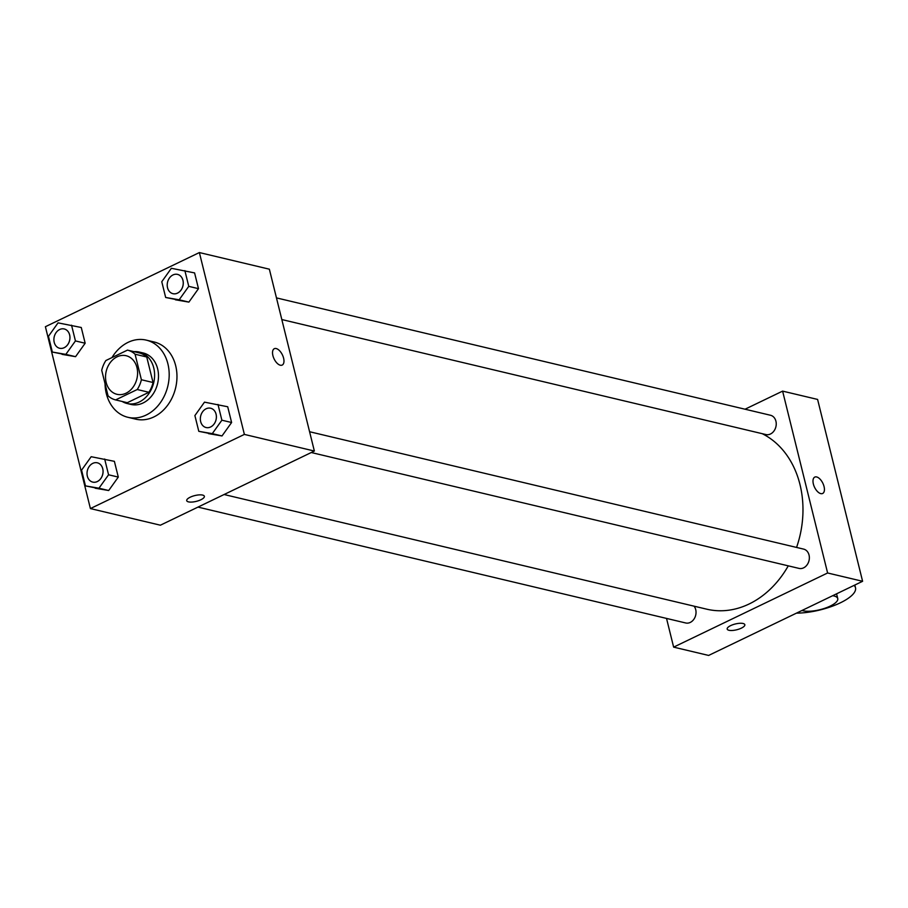 <?xml version="1.0" encoding="UTF-8"?>
<svg xmlns="http://www.w3.org/2000/svg" width="908" height="908" viewBox="0 0 908 908"><rect width="100%" height="100%" fill="white"/><g stroke="black" fill="none" stroke-linecap="round" stroke-linejoin="round"><path stroke-width="1.36" d="M117.053 356.833A19.828 15.799 103.4 0 1 126.144 355.72A19.828 15.799 103.4 0 1 136.926 378.67A19.828 15.799 103.4 0 1 116.973 394.31A19.828 15.799 103.4 0 1 105.521 376.979A19.828 15.799 103.4 0 1 117.053 356.833M101.719 370.294L108.041 395.809A25.594 20.396 103.4 0 0 115.634 399.917L137.233 389.521A25.594 20.396 103.4 0 0 141.398 379.748L135.076 354.222A25.594 20.396 103.4 0 0 127.483 350.113L105.884 360.521A25.594 20.396 103.4 0 0 101.719 370.294M141.398 379.748L153.055 382.518L146.744 357.003L135.076 354.222M146.744 357.003A25.594 20.396 103.4 0 0 139.151 352.883L127.483 350.113M153.055 382.518A25.594 20.396 103.4 0 1 148.901 392.29L137.233 389.521M115.634 399.917L127.302 402.698L148.901 392.29M122.16 401.472A26.446 21.066 -76.6 0 0 127.109 403.515A26.446 21.066 -76.6 0 0 148.31 394.367A26.446 21.066 -76.6 0 0 153.747 367.899A26.446 21.066 -76.6 0 0 139.333 352.066A26.446 21.066 -76.6 0 0 133.998 351.657M139.333 352.066L143.226 352.985A26.446 21.066 103.4 0 1 157.64 368.83A26.446 21.066 103.4 0 1 152.192 395.286A26.446 21.066 103.4 0 1 131.002 404.446L127.109 403.515M111.979 357.582A39.668 31.598 103.4 0 1 128.107 342.339A39.668 31.598 103.4 0 1 146.279 340.125A39.668 31.598 103.4 0 1 167.855 386.014A39.668 31.598 103.4 0 1 127.937 417.305A39.668 31.598 103.4 0 1 105.033 383.698M146.279 340.125L154.054 341.964A39.668 31.598 103.4 0 1 175.63 387.864A39.668 31.598 103.4 0 1 135.723 419.156L127.937 417.305M198.795 431.323L222.006 435.942L231.608 422.515L227.704 406.761L204.493 402.142L194.891 415.569L198.795 431.323L212.29 433.638L221.881 420.2L217.988 404.446M85.465 485.894L108.688 490.524L118.29 477.086L114.385 461.332L91.175 456.713L81.572 470.151L85.465 485.894L98.961 488.209L108.563 474.782L104.67 459.028M90.403 508.571L244.377 434.41L199.374 252.56L45.4 326.71L90.403 508.571L160.398 525.199L314.361 451.038L244.377 434.41M165.665 297.472L188.887 302.103L198.477 288.665L194.584 272.911L171.362 268.291L161.772 281.73L165.665 297.472L179.16 299.788L188.762 286.349L184.869 270.607M52.346 352.054L75.557 356.674L85.159 343.235L81.266 327.493L58.044 322.862L48.453 336.3L52.346 352.054L65.841 354.37L75.443 340.931L71.539 325.178M314.361 451.038L269.358 269.188L199.374 252.56M274.307 348.695A9.091 4.619 -115.7 0 1 276.18 348.547A9.091 4.619 -115.7 0 1 283.092 356.504A9.091 4.619 -115.7 0 1 282.195 365.073A9.091 4.619 -115.7 0 1 274.091 358.887A9.091 4.619 -115.7 0 1 274.307 348.695A9.091 4.619 -115.7 0 1 276.191 348.547A9.091 4.619 -115.7 0 1 283.092 356.504A9.091 4.619 -115.7 0 1 282.195 365.073M190.192 497.209A9.091 2.985 -13.9 0 1 199.158 494.883A9.091 2.985 -13.9 0 1 204.368 496.29A9.091 2.985 -13.9 0 1 196.253 501.375A9.091 2.985 -13.9 0 1 186.719 500.66A9.091 2.985 -13.9 0 1 190.192 497.209M204.368 496.29A9.091 2.985 -13.9 0 1 196.253 501.375A9.091 2.985 -13.9 0 1 186.719 500.66M762.221 433.684A92.559 73.73 103.4 0 1 796.566 547.433M788.269 565.843A92.559 73.73 103.4 0 1 706.719 609.177L224.094 494.519M309.583 431.731L803.637 549.113A9.92 7.9 103.4 0 1 809.028 560.588A9.92 7.9 103.4 0 1 799.051 568.408L311.285 452.524M276.463 297.892L770.506 415.262A9.92 7.9 103.4 0 1 775.909 426.737A9.92 7.9 103.4 0 1 765.921 434.557L281.821 319.548M694.075 606.169A9.92 7.9 103.4 0 1 694.756 617.78A9.92 7.9 103.4 0 1 685.733 622.979L197.955 507.095M862.6 581.29L708.626 655.44L673.634 647.132L666.529 618.427L673.634 647.132L827.608 572.982L782.605 391.121L745.037 409.213L782.605 391.121L817.597 399.429L862.6 581.29L827.608 572.982L782.605 391.121M64.207 328.957L64.241 328.968A9.92 7.9 103.4 0 1 64.241 328.968A9.92 7.9 103.4 0 1 69.632 340.443A9.92 7.9 103.4 0 1 59.656 348.263A9.92 7.9 103.4 0 1 59.633 348.263A9.92 7.9 103.4 0 1 53.89 339.592A9.92 7.9 103.4 0 1 59.667 329.513A9.92 7.9 103.4 0 1 64.207 328.957A9.92 7.9 103.4 0 1 69.598 340.432A9.92 7.9 103.4 0 1 59.622 348.252L59.622 348.252M62.062 354.358L75.557 356.674L65.841 354.37M75.557 356.674L85.159 343.235L75.443 340.931M85.159 343.235L81.266 327.493M97.36 462.819L97.326 462.808A9.92 7.9 103.4 0 1 97.36 462.819A9.92 7.9 103.4 0 1 102.752 474.294A9.92 7.9 103.4 0 1 92.775 482.114A9.92 7.9 103.4 0 1 92.764 482.103L92.741 482.103A9.92 7.9 103.4 0 1 87.02 473.431A9.92 7.9 103.4 0 1 92.786 463.364A9.92 7.9 103.4 0 1 97.326 462.808A9.92 7.9 103.4 0 1 102.718 474.282A9.92 7.9 103.4 0 1 92.741 482.103M95.192 488.209L108.688 490.524L98.961 488.209M108.688 490.524L118.29 477.086L108.563 474.782M118.29 477.086L114.385 461.332M177.559 274.398L177.525 274.386A9.92 7.9 103.4 0 1 177.559 274.398A9.92 7.9 103.4 0 1 182.951 285.872A9.92 7.9 103.4 0 1 172.974 293.693A9.92 7.9 103.4 0 1 172.963 293.681L172.94 293.681A9.92 7.9 103.4 0 1 167.208 285.01A9.92 7.9 103.4 0 1 172.985 274.942A9.92 7.9 103.4 0 1 177.525 274.386A9.92 7.9 103.4 0 1 182.917 285.861A9.92 7.9 103.4 0 1 172.94 293.681M175.392 299.788L188.887 302.103L179.16 299.788M188.887 302.103L198.477 288.665L188.762 286.349M198.477 288.665L194.584 272.911M210.679 408.237L210.656 408.237A9.92 7.9 103.4 0 1 210.679 408.237A9.92 7.9 103.4 0 1 216.07 419.712A9.92 7.9 103.4 0 1 206.093 427.532A9.92 7.9 103.4 0 1 206.082 427.532A9.92 7.9 103.4 0 1 200.339 418.86A9.92 7.9 103.4 0 1 206.105 408.782A9.92 7.9 103.4 0 1 210.656 408.237A9.92 7.9 103.4 0 1 216.047 419.712A9.92 7.9 103.4 0 1 206.071 427.532L206.093 427.532M208.511 433.638L222.006 435.942L212.29 433.638M222.006 435.942L231.608 422.515L221.881 420.2M231.608 422.515L227.704 406.761M727.183 629.062A9.091 2.985 166.1 0 0 728.942 630.277A9.091 2.985 -13.9 0 1 727.183 629.062A9.091 2.985 -13.9 0 1 735.287 623.989A9.091 2.985 -13.9 0 1 744.832 624.693A9.091 2.985 -13.9 0 1 739.157 629.051A9.091 2.985 -13.9 0 1 728.942 630.277A9.091 2.985 166.1 0 0 739.157 629.051A9.091 2.985 166.1 0 0 744.821 624.693M673.634 647.132L827.608 572.982M822.648 493.475A9.091 4.619 64.3 0 0 824.055 486.552A9.091 4.619 -115.7 0 1 822.659 493.475A9.091 4.619 -115.7 0 1 814.555 487.29A9.091 4.619 -115.7 0 1 814.771 477.097A9.091 4.619 -115.7 0 1 824.055 486.552A9.091 4.619 64.3 0 0 814.76 477.097M796.498 613.127A39.668 13.03 166.1 0 0 837.062 604.319A39.668 13.03 166.1 0 0 855.506 587.771A39.668 13.03 166.1 0 0 854.065 585.399M832.67 595.705A19.828 6.515 -13.9 0 1 837.755 598.588A19.828 6.515 -13.9 0 1 824.487 608.394A19.828 6.515 -13.9 0 1 802.025 610.46M837.755 598.588L836.574 593.832M855.506 587.771L854.825 585.036"/></g></svg>
